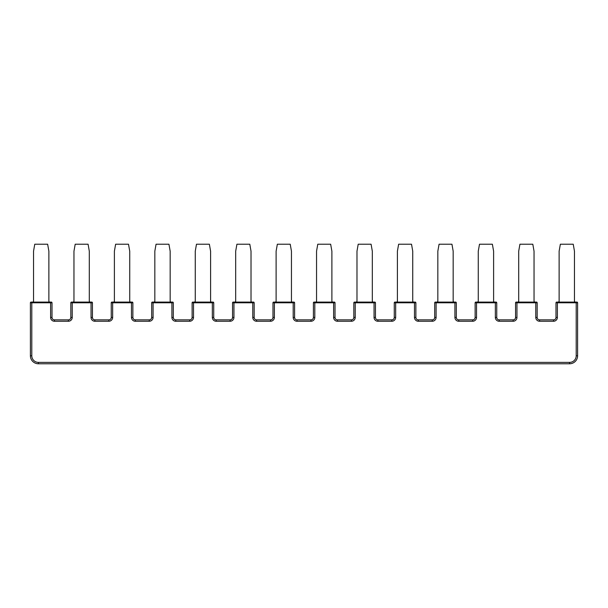 <?xml version="1.0" encoding="UTF-8"?>
<svg xmlns="http://www.w3.org/2000/svg" width="608" height="608" viewBox="0 0 608 608"><rect width="100%" height="100%" fill="white"/><g stroke="black" fill="none" stroke-linecap="round" stroke-linejoin="round"><path stroke-width="0.91" d="M171.205 302.085A1.049 1.049 0 0 1 170.164 301.036L170.164 251.195L168.933 244.226L156.058 244.226L154.827 251.195L154.827 301.036A1.049 1.049 0 0 1 153.778 302.085M535.078 302.085A1.049 1.049 0 0 1 534.037 301.036L534.037 251.195L532.806 244.226L519.924 244.226L518.7 251.195L518.7 301.036A1.049 1.049 0 0 1 517.651 302.085M234.642 302.085A1.049 1.049 0 0 0 235.684 301.036L235.684 251.195L236.915 244.226L249.797 244.226L251.02 251.195L251.02 301.036A1.049 1.049 0 0 0 252.069 302.085M130.781 302.085A1.049 1.049 0 0 1 129.732 301.036L129.732 251.195L128.501 244.226L115.626 244.226L114.395 251.195L114.395 301.036A1.049 1.049 0 0 1 113.354 302.085M49.917 302.085A1.049 1.049 0 0 1 48.876 301.036L48.876 251.195L47.644 244.226L34.762 244.226L33.539 251.195L33.539 301.036A1.049 1.049 0 0 1 32.49 302.085M373.358 302.085A1.049 1.049 0 0 1 372.316 301.036L372.316 251.195L371.085 244.226L358.203 244.226L356.98 251.195L356.98 301.036A1.049 1.049 0 0 1 355.931 302.085M496.044 302.085A0.699 0.699 0 0 1 496.744 302.776A0.699 0.699 0 0 0 496.044 302.085L476.528 302.085L476.528 302.776L475.129 302.776A0.699 0.699 0 0 1 475.828 302.085L476.528 302.085L475.828 302.085A0.699 0.699 0 0 0 475.129 302.776L475.129 317.422A2.44 2.44 0 0 1 472.69 319.861L458.751 319.861A2.44 2.44 0 0 1 456.312 317.422L456.312 302.776A0.699 0.699 0 0 0 455.612 302.085A0.699 0.699 0 0 1 456.312 302.776L454.913 302.776L454.913 302.085L455.612 302.085L435.396 302.085L436.096 302.085L436.096 317.422L434.697 317.422A2.44 2.44 0 0 1 432.258 319.861L418.319 319.861A2.44 2.44 0 0 1 415.88 317.422L415.88 302.776A0.699 0.699 0 0 0 415.18 302.085L395.664 302.085L395.664 302.776L394.273 302.776A0.699 0.699 0 0 1 394.964 302.085L395.664 302.085L394.964 302.085A0.699 0.699 0 0 0 394.273 302.776L394.273 317.422A2.44 2.44 0 0 1 391.833 319.861L377.887 319.861A2.44 2.44 0 0 1 375.448 317.422L374.057 317.422A3.83 3.83 0 0 0 377.887 321.252L377.887 319.861M477.219 302.085A1.049 1.049 0 0 0 478.268 301.036L478.268 251.195L479.499 244.226L492.374 244.226L493.605 251.195L493.605 301.036A1.049 1.049 0 0 0 494.646 302.085M558.083 302.085A1.049 1.049 0 0 0 559.124 301.036L559.124 251.195L560.356 244.226L573.238 244.226L574.461 251.195L574.461 301.036A1.049 1.049 0 0 0 575.51 302.085M211.637 302.085A1.049 1.049 0 0 1 210.596 301.036L210.596 251.195L209.365 244.226L196.483 244.226L195.259 251.195L195.259 301.036A1.049 1.049 0 0 1 194.21 302.085M332.926 302.085A1.049 1.049 0 0 1 331.884 301.036L331.884 251.195L330.653 244.226L317.779 244.226L316.548 251.195L316.548 301.036A1.049 1.049 0 0 1 315.499 302.085M436.096 317.422A3.83 3.83 0 0 1 432.258 321.252L432.258 319.861A2.44 2.44 0 0 0 434.697 317.422L434.697 302.776A0.699 0.699 0 0 1 435.396 302.085A0.699 0.699 0 0 0 434.697 302.776L454.913 302.776L454.913 317.422A3.83 3.83 0 0 0 458.751 321.252L458.751 319.861A2.44 2.44 0 0 1 456.312 317.422L454.913 317.422M90.349 302.085A1.049 1.049 0 0 1 89.3 301.036L89.3 251.195L88.076 244.226L75.194 244.226L73.963 251.195L73.963 301.036A1.049 1.049 0 0 1 72.922 302.085M275.074 302.085A1.049 1.049 0 0 0 276.116 301.036L276.116 251.195L277.347 244.226L290.221 244.226L291.452 251.195L291.452 301.036A1.049 1.049 0 0 0 292.501 302.085M454.222 302.085A1.049 1.049 0 0 1 453.173 301.036L453.173 251.195L451.942 244.226L439.067 244.226L437.836 251.195L437.836 301.036A1.049 1.049 0 0 1 436.795 302.085M396.363 302.085A1.049 1.049 0 0 0 397.404 301.036L397.404 251.195L398.635 244.226L411.517 244.226L412.741 251.195L412.741 301.036A1.049 1.049 0 0 0 413.79 302.085M515.561 302.776L516.952 302.776L516.952 302.085L536.476 302.085L535.777 302.085L535.777 317.422A3.83 3.83 0 0 0 539.608 321.252L553.554 321.252L553.554 319.861L539.608 319.861L539.608 321.252A3.83 3.83 0 0 1 535.777 317.422L537.168 317.422A2.44 2.44 0 0 0 539.608 319.861A2.44 2.44 0 0 1 537.168 317.422L537.168 302.776L516.952 302.776L516.952 317.422A3.83 3.83 0 0 1 513.122 321.252L499.183 321.252A3.83 3.83 0 0 1 495.345 317.422A3.83 3.83 0 0 0 499.183 321.252L499.183 319.861L513.122 319.861A2.44 2.44 0 0 0 515.561 317.422L515.561 302.776A0.699 0.699 0 0 1 516.26 302.085L516.952 302.085L516.26 302.085M50.616 317.422L52.007 317.422A2.44 2.44 0 0 0 54.446 319.861A2.44 2.44 0 0 1 52.007 317.422L52.007 302.776A0.699 0.699 0 0 0 51.315 302.085A0.699 0.699 0 0 1 52.007 302.776L31.791 302.776L31.791 302.085L31.099 302.085L51.315 302.085L50.616 302.085L50.616 317.422A3.83 3.83 0 0 0 54.446 321.252L68.392 321.252L68.392 319.861L54.446 319.861L54.446 321.252M171.904 302.085L172.604 302.085A0.699 0.699 0 0 1 173.303 302.776L153.087 302.776L153.087 302.085L152.388 302.085L171.904 302.085L171.904 317.422A3.83 3.83 0 0 0 175.742 321.252L189.681 321.252L189.681 319.861L175.742 319.861L175.742 321.252M334.324 302.085A0.699 0.699 0 0 1 335.023 302.776A0.699 0.699 0 0 0 334.324 302.085L314.108 302.085L314.807 302.085L314.807 302.776L333.625 302.776L333.625 317.422A3.83 3.83 0 0 0 337.463 321.252L351.401 321.252A3.83 3.83 0 0 0 355.232 317.422L355.232 302.085L374.756 302.085L374.057 302.085L374.057 317.422M189.681 321.252A3.83 3.83 0 0 0 193.511 317.422L193.511 302.085L213.036 302.085L212.336 302.085L212.336 317.422A3.83 3.83 0 0 0 216.167 321.252L230.113 321.252L230.113 319.861L216.167 319.861L216.167 321.252M252.768 302.085L253.46 302.085A0.699 0.699 0 0 1 254.159 302.776L233.943 302.776L233.943 302.085L233.244 302.085L252.768 302.085L252.768 317.422A3.83 3.83 0 0 0 256.599 321.252L270.537 321.252L270.537 319.861L256.599 319.861L256.599 321.252M557.384 302.085L557.384 317.422L555.993 317.422L555.993 302.776A0.699 0.699 0 0 1 556.685 302.085L576.901 302.085A0.699 0.699 0 0 1 577.6 302.776L577.6 355.756A8.018 8.018 0 0 1 569.582 363.774L38.418 363.774A8.018 8.018 0 0 1 30.4 355.756L31.791 355.756L31.791 302.776L30.4 302.776L30.4 355.756M38.418 363.774L38.418 362.383L569.582 362.383A6.62 6.62 0 0 0 576.209 355.756L576.209 302.085L576.901 302.085M72.223 302.085L72.223 317.422L70.832 317.422L70.832 302.776A0.699 0.699 0 0 1 71.524 302.085L91.74 302.085L91.048 302.085L91.048 317.422A3.83 3.83 0 0 0 94.878 321.252L108.817 321.252L108.817 319.861L94.878 319.861L94.878 321.252M310.969 319.861L297.031 319.861L297.031 321.252A3.83 3.83 0 0 1 293.193 317.422A3.83 3.83 0 0 0 297.031 321.252L310.969 321.252L310.969 319.861A2.44 2.44 0 0 0 313.409 317.422A2.44 2.44 0 0 1 310.969 319.861M108.817 321.252A3.83 3.83 0 0 0 112.655 317.422L112.655 302.085L111.956 302.085L132.172 302.085A0.699 0.699 0 0 1 132.871 302.776L132.871 317.422A2.44 2.44 0 0 0 135.31 319.861L149.249 319.861A2.44 2.44 0 0 0 151.688 317.422A2.44 2.44 0 0 1 149.249 319.861L149.249 321.252L135.31 321.252A3.83 3.83 0 0 1 131.472 317.422L131.472 302.776L132.871 302.776A0.699 0.699 0 0 0 132.172 302.085M274.375 317.422L272.977 317.422L272.977 302.776L274.375 302.776L274.375 302.085L293.193 302.085L293.193 317.422L294.591 317.422A2.44 2.44 0 0 0 297.031 319.861A2.44 2.44 0 0 1 294.591 317.422L294.591 302.776L274.375 302.776L274.375 317.422A3.83 3.83 0 0 1 270.537 321.252M293.892 302.085A0.699 0.699 0 0 1 294.591 302.776A0.699 0.699 0 0 0 293.892 302.085L293.193 302.085M193.511 317.422L192.12 317.422A2.44 2.44 0 0 1 189.681 319.861A2.44 2.44 0 0 0 192.12 317.422L192.12 302.776A0.699 0.699 0 0 1 192.82 302.085A0.699 0.699 0 0 0 192.12 302.776L213.727 302.776L213.727 317.422A2.44 2.44 0 0 0 216.167 319.861A2.44 2.44 0 0 1 213.727 317.422L212.336 317.422M230.113 321.252A3.83 3.83 0 0 0 233.943 317.422L233.943 302.776L232.552 302.776A0.699 0.699 0 0 1 233.244 302.085A0.699 0.699 0 0 0 232.552 302.776L232.552 317.422A2.44 2.44 0 0 1 230.113 319.861A2.44 2.44 0 0 0 232.552 317.422A2.44 2.44 0 0 1 230.113 319.861M476.528 317.422A3.83 3.83 0 0 1 472.69 321.252L472.69 319.861A2.44 2.44 0 0 0 475.129 317.422L476.528 317.422L476.528 302.776L496.744 302.776L496.744 317.422A2.44 2.44 0 0 0 499.183 319.861A2.44 2.44 0 0 1 496.744 317.422L495.345 317.422L495.345 302.085M213.036 302.085A0.699 0.699 0 0 1 213.727 302.776M172.604 302.085A0.699 0.699 0 0 1 173.303 302.776L173.303 317.422A2.44 2.44 0 0 0 175.742 319.861A2.44 2.44 0 0 1 173.303 317.422L171.904 317.422M152.388 302.085A0.699 0.699 0 0 0 151.688 302.776L151.688 317.422L153.087 317.422A3.83 3.83 0 0 1 149.249 321.252M112.655 317.422L111.256 317.422L111.256 302.776A0.699 0.699 0 0 1 111.956 302.085A0.699 0.699 0 0 0 111.256 302.776L131.472 302.776L131.472 302.085M355.232 317.422L353.841 317.422L353.841 302.776L375.448 302.776A0.699 0.699 0 0 0 374.756 302.085A0.699 0.699 0 0 1 375.448 302.776L375.448 317.422M70.832 317.422A2.44 2.44 0 0 1 68.392 319.861A2.44 2.44 0 0 0 70.832 317.422A2.44 2.44 0 0 1 68.392 319.861M111.256 317.422A2.44 2.44 0 0 1 108.817 319.861A2.44 2.44 0 0 0 111.256 317.422M71.524 302.085A0.699 0.699 0 0 0 70.832 302.776L92.439 302.776A0.699 0.699 0 0 0 91.74 302.085A0.699 0.699 0 0 1 92.439 302.776L92.439 317.422A2.44 2.44 0 0 0 94.878 319.861M31.099 302.085A0.699 0.699 0 0 0 30.4 302.776M536.476 302.085A0.699 0.699 0 0 1 537.168 302.776A0.699 0.699 0 0 0 536.476 302.085M555.993 317.422A2.44 2.44 0 0 1 553.554 319.861A2.44 2.44 0 0 0 555.993 317.422M351.401 321.252L351.401 319.861A2.44 2.44 0 0 0 353.841 317.422A2.44 2.44 0 0 1 351.401 319.861L337.463 319.861L337.463 321.252M272.977 317.422A2.44 2.44 0 0 1 270.537 319.861A2.44 2.44 0 0 0 272.977 317.422A2.44 2.44 0 0 1 270.537 319.861A2.44 2.44 0 0 0 272.977 317.422M253.46 302.085A0.699 0.699 0 0 1 254.159 302.776L254.159 317.422A2.44 2.44 0 0 0 256.599 319.861M272.977 302.776A0.699 0.699 0 0 1 273.676 302.085M314.807 317.422L314.807 302.776L313.409 302.776A0.699 0.699 0 0 1 314.108 302.085A0.699 0.699 0 0 0 313.409 302.776L313.409 317.422L314.807 317.422A3.83 3.83 0 0 1 310.969 321.252M333.625 302.085L333.625 302.776L335.023 302.776L335.023 317.422A2.44 2.44 0 0 0 337.463 319.861A2.44 2.44 0 0 1 335.023 317.422L333.625 317.422M353.841 302.776A0.699 0.699 0 0 1 354.54 302.085A0.699 0.699 0 0 0 353.841 302.776M414.489 302.085L414.489 302.776L395.664 302.776L395.664 317.422L394.273 317.422M395.664 317.422A3.83 3.83 0 0 1 391.833 321.252L391.833 319.861M472.69 321.252L458.751 321.252M516.952 317.422L515.561 317.422A2.44 2.44 0 0 1 513.122 319.861L513.122 321.252M72.223 317.422A3.83 3.83 0 0 1 68.392 321.252M38.418 362.383A6.62 6.62 0 0 1 31.791 355.756M555.993 302.776L577.6 302.776M557.384 317.422A3.83 3.83 0 0 1 553.554 321.252M432.258 321.252L418.319 321.252A3.83 3.83 0 0 1 414.489 317.422L414.489 302.776L415.88 302.776M391.833 321.252L377.887 321.252M151.688 302.776L153.087 302.776L153.087 317.422M192.12 317.422A2.44 2.44 0 0 1 189.681 319.861M92.439 317.422L91.048 317.422M131.472 317.422L132.871 317.422M135.31 321.252L135.31 319.861M569.582 362.383L569.582 363.774M576.209 355.756L577.6 355.756M233.943 317.422L232.552 317.422M254.159 317.422L252.768 317.422M414.489 317.422L415.88 317.422A2.44 2.44 0 0 0 418.319 319.861L418.319 321.252"/></g></svg>
